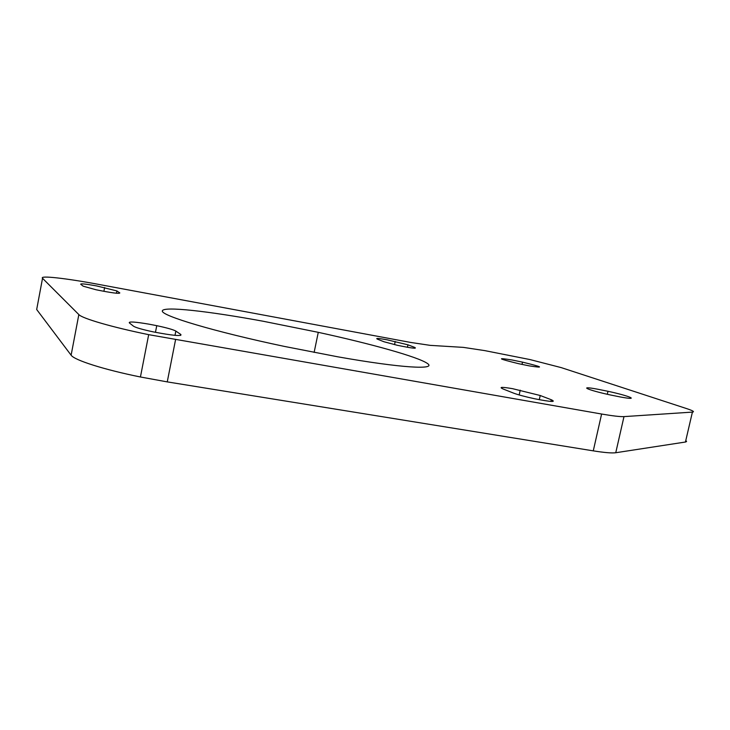 <?xml version="1.0" encoding="UTF-8"?>
<svg xmlns="http://www.w3.org/2000/svg" width="730" height="730" viewBox="0 0 730 730"><rect width="100%" height="100%" fill="white"/><g stroke="black" fill="none" stroke-linecap="round" stroke-linejoin="round"><path stroke-width="1.09" d="M529.277 365.876L518.774 363.723C498.243 358.704 495.971 357.454 511.94 359.963L522.516 362.135C542.645 367.035 544.899 368.285 529.277 365.876M620.5 397.001L610.307 394.948C586.957 389.92 577.594 385.44 597.66 389.209L607.981 391.289C629.963 396.025 640.794 400.743 620.5 397.001M337.716 356.797L284.545 346.449C214.082 331.621 160.7 315.579 162.334 310.88C163.274 306.016 208.935 311.236 263.22 321.255L318.271 332.332C371.15 343.848 417.743 356.806 427.324 363.403C437.261 370.028 401.6 368.139 337.716 356.797M96.588 285.914L116.873 290.923L119.829 292.94C119.318 293.916 111.362 292.858 95.977 289.746L83.147 286.169L80.711 284.235C80.583 283.441 85.875 283.997 96.588 285.914M387.155 339.815L407.951 344.825L414.749 347.425C417.387 348.931 411.583 348.21 397.348 345.29L383.925 341.731L377.501 339.185C375.111 338.036 378.322 338.245 387.155 339.815M148.82 324.138L156.758 325.671C166.969 327.852 173.329 329.65 175.839 331.082L180.903 334.523C181.588 336.402 172.517 335.545 153.683 331.958C142.569 329.595 135.835 327.67 133.49 326.182L129.301 322.852C128.617 321.401 135.123 321.83 148.82 324.138M512.551 388.67L540.218 395.505L551.278 399.739C556.634 402.294 551.104 401.974 534.707 398.772C525.125 396.7 518.035 394.802 513.445 393.078L502.924 388.907C498.672 386.964 501.875 386.882 512.551 388.67M685.808 440.482L686.583 441.477L685.726 441.978L615.755 452.737C611.941 453.257 604.449 452.637 593.271 450.857L167.252 381.89L140.434 376.99C103.87 369.608 74.259 360.118 71.12 355.2L36.683 309.511L42.532 278.285L78.84 314.575C82.189 318.462 112.028 327.177 148.683 334.659L601.611 414.029C612.78 415.945 620.245 416.812 623.986 416.611L692.405 412.103C694.878 411.857 692.934 410.68 686.574 408.581L561.206 367.61L530.035 359.58L484.839 350.628L463.386 347.38L430.216 345.363L410.817 342.47L98.094 284.289C66.321 278.331 39.119 275.219 42.532 278.285M116.873 290.923L116.426 293.241M407.951 344.825L407.431 347.279M175.839 331.082L174.999 335.353M540.218 395.505L539.288 399.693M550.904 401.427L551.278 399.739M180.721 335.426L180.903 334.523M414.576 348.246L414.749 347.425M685.443 442.024L692.405 412.103M78.84 314.575L71.12 355.2M175.547 339.76L167.252 381.89M601.611 414.029L593.271 450.857M623.986 416.611L615.755 452.737M104.627 287.529L103.897 291.325M395.213 341.457L394.538 344.651M156.758 325.671L155.463 332.314M520.225 390.176L519.167 394.957M314.128 352.417L318.271 332.332M607.981 391.289L607.305 394.282M522.516 362.135L522.014 364.425M148.683 334.659L140.434 376.99"/></g></svg>
